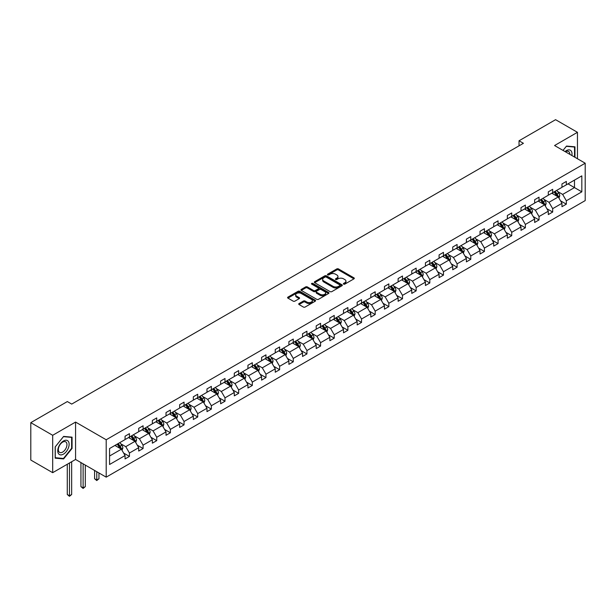 <?xml version="1.0" encoding="UTF-8"?>
<svg xmlns="http://www.w3.org/2000/svg" width="616" height="616" viewBox="0 0 616 616"><rect width="100%" height="100%" fill="white"/><g stroke="black" fill="none" stroke-linecap="round" stroke-linejoin="round"><path stroke-width="0.92" d="M343.62 284.122A0.847 0.493 0 0 0 344.829 284.122L353.954 278.848A1.217 0.701 0 0 0 354.308 278.355A1.217 0.701 0 0 0 353.954 277.855L338.492 268.93A1.217 0.701 0 0 0 336.775 268.93L327.643 274.197A0.847 0.493 0 0 0 328.844 274.89L330.03 274.212A3.889 2.248 0 0 1 335.528 274.212L336.813 274.952A3.889 2.248 0 0 1 337.953 276.546A3.889 2.248 0 0 1 336.813 278.132L335.635 278.809A0.847 0.493 0 0 0 336.837 279.502L338.015 278.825A3.889 2.248 0 0 1 343.52 278.825L344.806 279.572A3.889 2.248 0 0 1 345.946 281.158A3.889 2.248 0 0 1 344.806 282.744L343.62 283.422A0.847 0.493 0 0 0 343.62 284.122L343.62 283.422M299.06 303.549A1.217 0.701 0 0 0 298.706 304.042A1.217 0.701 0 0 0 299.06 304.543L303.395 307.045A1.217 0.701 0 0 0 305.113 307.045L315.253 301.193A1.217 0.701 0 0 0 315.608 300.7A1.217 0.701 0 0 0 315.253 300.2L299.792 291.276A1.217 0.701 0 0 0 298.075 291.276L287.934 297.128A1.217 0.701 0 0 0 287.58 297.62A1.217 0.701 0 0 0 287.934 298.121L293.178 301.139A1.217 0.701 0 0 0 294.895 301.139L299.23 298.637A1.217 0.701 0 0 0 299.584 298.144A1.217 0.701 0 0 0 299.23 297.644L296.635 296.15A3.249 1.879 0 0 1 295.68 294.818A3.249 1.879 0 0 1 297.69 293.085A3.249 1.879 0 0 1 301.232 293.493L311.411 299.368A3.249 1.879 0 0 1 312.358 300.7A3.249 1.879 0 0 1 310.356 302.433A3.249 1.879 0 0 1 306.814 302.025L305.113 301.047A1.217 0.701 0 0 0 303.395 301.047L299.06 303.549L299.06 304.543L303.395 302.056L303.395 301.047M75.568 422.075L52.683 435.289L30.8 422.653L30.8 460.052L52.683 472.68L75.568 459.467L106.198 477.154L106.198 439.762L75.568 422.075L75.568 459.467M577.454 158.743L577.454 132.309L554.569 145.53L585.2 163.209L106.198 439.762M577.454 132.309L555.57 119.681L519.034 140.779L519.034 145.83M30.8 422.653L67.337 401.563L71.718 404.088L523.408 143.305L519.034 140.779M330.114 291.622A1.217 0.701 0 0 0 331.832 291.622L341.972 285.77A1.217 0.701 0 0 0 342.327 285.27A1.217 0.701 0 0 0 341.972 284.777L326.503 275.845A1.217 0.701 0 0 0 324.786 275.845L314.653 281.697A1.217 0.701 0 0 0 314.299 282.197A1.217 0.701 0 0 0 314.653 282.69L330.114 291.622M312.027 284.299A0.847 0.493 0 0 1 312.889 284.423L328.598 293.493L318.472 299.33A1.217 0.701 0 0 1 316.755 299.33L301.293 290.405L305.628 287.918L305.628 286.91L301.293 289.412A1.217 0.701 0 0 0 300.939 289.913A1.217 0.701 0 0 0 301.293 290.405L301.293 289.412M305.628 287.918A1.217 0.701 0 0 1 307.346 287.918L307.346 286.91A1.217 0.701 0 0 0 305.628 286.91M307.346 286.91L313.621 290.529A1.217 0.701 0 0 0 315.338 290.529L318.218 288.865A1.217 0.701 0 0 0 318.572 288.373A1.217 0.701 0 0 0 318.218 287.872L311.688 284.107A0.847 0.493 0 0 1 312.889 283.414L328.613 292.485A1.217 0.701 0 0 1 328.967 292.985A1.217 0.701 0 0 1 328.613 293.478L328.613 292.485M52.683 435.289L52.683 472.68M109.571 448.525L125.063 439.585L125.063 436.197L129.437 433.672L129.437 437.06L138.716 431.7L138.716 428.312L143.089 425.787L143.089 429.175L152.368 423.816L152.368 420.435L156.741 417.91L156.741 421.29L166.02 415.939L166.02 412.551L170.393 410.025L170.393 413.413L179.672 408.054L179.672 404.666L184.045 402.14L184.045 405.528L193.324 400.169L193.324 396.789L197.705 394.255L197.705 397.643L206.976 392.284L206.976 388.904L211.357 386.378L211.357 389.759L220.636 384.407L220.636 381.019L225.009 378.494L225.009 381.882L234.288 376.522L234.288 373.134L238.661 370.609L238.661 373.997L247.94 368.637L247.94 365.257L252.314 362.732L252.314 366.112L261.592 360.76L261.592 357.372L265.966 354.847L265.966 358.227L275.244 352.876L275.244 349.488L279.618 346.962L279.618 350.35L288.896 344.991L288.896 341.603L293.278 339.077L293.278 342.465L302.548 337.106L302.548 333.726L306.93 331.2L306.93 334.58L316.208 329.229L316.208 325.841L320.582 323.315L320.582 326.703L329.86 321.344L329.86 317.956L334.234 315.43L334.234 318.819L343.512 313.459L343.512 310.079L347.886 307.553L347.886 310.934L357.165 305.582L357.165 302.194L361.538 299.669L361.538 303.049L370.817 297.697L370.817 294.309L375.19 291.784L375.19 295.172L384.469 289.813L384.469 286.425L388.85 283.899L388.85 287.287L398.121 281.928L398.121 278.548L402.502 276.022L402.502 279.402L411.781 274.051L411.781 270.663L416.154 268.137L416.154 271.525L425.433 266.166L425.433 262.778L429.806 260.252L429.806 263.64L439.085 258.281L439.085 254.901L443.458 252.368L443.458 255.755L452.737 250.404L452.737 247.016L457.111 244.49L457.111 247.871L466.389 242.519L466.389 239.131L470.77 236.606L470.77 239.994L480.041 234.634L480.041 231.246L484.422 228.721L484.422 232.109L493.701 226.75L493.701 223.369L498.075 220.844L498.075 224.224L507.353 218.873L507.353 215.485L511.727 212.959L511.727 216.347L521.005 210.988L521.005 207.6L525.379 205.074L525.379 208.462L534.657 203.103L534.657 199.723L539.031 197.189L539.031 200.577L548.309 195.226L548.309 191.838L552.683 189.312L552.683 192.692L561.961 187.341L561.961 183.953L566.343 181.427L566.343 184.815L581.827 175.868L581.827 191.838L566.343 200.778L566.343 204.165L561.961 206.691L561.961 203.311L552.683 208.662L552.683 212.05L548.309 214.576L548.309 211.188L539.031 216.547L539.031 219.935L534.657 222.461L534.657 219.073L525.379 224.432L525.379 227.812L521.005 230.338L521.005 226.958L511.727 232.309L511.727 235.697L507.353 238.223L507.353 234.835L498.075 240.194L498.075 243.582L493.701 246.107L493.701 242.719L484.422 248.079L484.422 251.459L480.041 253.992L480.041 250.604L470.77 255.956L470.77 259.344L466.389 261.869L466.389 258.489L457.111 263.84L457.111 267.228L452.737 269.754L452.737 266.366L443.458 271.725L443.458 275.113L439.085 277.639L439.085 274.251L429.806 279.61L429.806 282.99L425.433 285.516L425.433 282.136L416.154 287.487L416.154 290.875L411.781 293.401L411.781 290.013L402.502 295.372L402.502 298.76L398.121 301.286L398.121 297.898L388.85 303.257L388.85 306.637L384.469 309.17L384.469 305.782L375.19 311.134L375.19 314.522L370.817 317.048L370.817 313.667L361.538 319.019L361.538 322.407L357.165 324.932L357.165 321.544L347.886 326.904L347.886 330.291L343.512 332.817L343.512 329.429L334.234 334.788L334.234 338.169L329.86 340.694L329.86 337.314L320.582 342.665L320.582 346.053L316.208 348.579L316.208 345.191L306.93 350.55L306.93 353.938L302.548 356.464L302.548 353.076L293.278 358.435L293.278 361.815L288.896 364.349L288.896 360.961L279.618 366.312L279.618 369.7L275.244 372.226L275.244 368.845L265.966 374.197L265.966 377.585L261.592 380.111L261.592 376.723L252.314 382.082L252.314 385.47L247.94 387.995L247.94 384.607L238.661 389.966L238.661 393.347L234.288 395.872L234.288 392.492L225.009 397.844L225.009 401.232L220.636 403.757L220.636 400.369L211.357 405.728L211.357 409.116L206.976 411.642L206.976 408.254L197.705 413.613L197.705 416.993L193.324 419.527L193.324 416.139L184.045 421.498L184.045 424.878L179.672 427.404L179.672 424.024L170.393 429.375L170.393 432.763L166.02 435.289L166.02 431.901L156.741 437.26L156.741 440.648L152.368 443.173L152.368 439.786L143.089 445.145L143.089 448.525L138.716 451.051L138.716 447.67L129.437 453.022L129.437 456.41L125.063 458.935L125.063 455.547L109.571 464.495L109.571 448.525M106.198 477.154L585.2 200.6L585.2 163.209M128.559 437.56L135.035 441.302L125.756 446.662L120.698 443.736M125.756 446.662L129.437 453.022M135.035 441.302L138.716 447.67M125.063 438.777L125.756 439.177L129.437 437.06M142.211 429.683L148.687 433.418L139.416 438.777L134.35 435.851M139.416 438.777L143.089 445.145M148.687 433.418L152.368 439.786M138.716 430.892L139.416 431.3L143.089 429.175M155.863 421.798L162.347 425.533L153.068 430.892L148.002 427.966M153.068 430.892L156.741 437.26M162.347 425.533L166.02 431.901M152.368 423.007L153.068 423.415L156.741 421.29M169.523 413.913L175.999 417.656L166.72 423.007L161.654 420.089M166.72 423.007L170.393 429.375M175.999 417.656L179.672 424.024M166.02 415.13L166.72 415.531L170.393 413.413M183.175 406.029L189.651 409.771L180.373 415.13L175.306 412.204M180.373 415.13L184.045 421.498M189.651 409.771L193.324 416.139M179.672 407.245L180.373 407.646L184.045 405.528M196.827 398.152L203.303 401.886L194.025 407.245L188.958 404.319M194.025 407.245L197.705 413.613M203.303 401.886L206.976 408.254M193.324 399.361L194.025 399.769L197.705 397.643M210.48 390.267L216.955 394.009L207.677 399.361L202.61 396.435M207.677 399.361L211.357 405.728M216.955 394.009L220.636 400.369M206.976 391.476L207.677 391.884L211.357 389.759M224.132 382.382L230.607 386.124L221.329 391.483L216.27 388.557M221.329 391.483L225.009 397.844M230.607 386.124L234.288 392.492M220.636 383.599L221.329 383.999L225.009 381.882M237.784 374.505L244.259 378.239L234.989 383.599L229.922 380.673M234.989 383.599L238.661 389.966M244.259 378.239L247.94 384.607M234.288 375.714L234.989 376.122L238.661 373.997M251.436 366.62L257.919 370.355L248.641 375.714L243.574 372.788M248.641 375.714L252.314 382.082M257.919 370.355L261.592 376.723M247.94 367.829L248.641 368.237L252.314 366.112M265.096 358.735L271.571 362.478L262.293 367.829L257.226 364.911M262.293 367.829L265.966 374.197M271.571 362.478L275.244 368.845M261.592 359.952L262.293 360.352L265.966 358.227M278.748 350.851L285.223 354.593L275.945 359.952L270.878 357.026M275.945 359.952L279.618 366.312M285.223 354.593L288.896 360.961M275.244 352.067L275.945 352.468L279.618 350.35M292.4 342.973L298.875 346.708L289.597 352.067L284.53 349.141M289.597 352.067L293.278 358.435M298.875 346.708L302.548 353.076M288.896 344.182L289.597 344.59L293.278 342.465M306.052 335.089L312.528 338.831L303.249 344.182L298.183 341.256M303.249 344.182L306.93 350.55M312.528 338.831L316.208 345.191M302.548 336.298L303.249 336.706L306.93 334.58M319.704 327.204L326.18 330.946L316.909 336.298L311.842 333.379M316.909 336.298L320.582 342.665M326.18 330.946L329.86 337.314M316.208 328.42L316.909 328.821L320.582 326.703M333.356 319.327L339.84 323.061L330.561 328.42L325.494 325.494M330.561 328.42L334.234 334.788M339.84 323.061L343.512 329.429M329.86 320.536L330.561 320.944L334.234 318.819M347.016 311.442L353.492 315.176L344.213 320.536L339.147 317.61M344.213 320.536L347.886 326.904M353.492 315.176L357.165 321.544M343.512 312.651L344.213 313.059L347.886 310.934M360.668 303.557L367.144 307.299L357.865 312.651L352.799 309.733M357.865 312.651L361.538 319.019M367.144 307.299L370.817 313.667M357.165 304.774L357.865 305.174L361.538 303.049M374.32 295.672L380.796 299.415L371.517 304.774L366.451 301.848M371.517 304.774L375.19 311.134M380.796 299.415L384.469 305.782M370.817 296.889L371.517 297.289L375.19 295.172M387.972 287.795L394.448 291.53L385.169 296.889L380.103 293.963M385.169 296.889L388.85 303.257M394.448 291.53L398.121 297.898M384.469 289.004L385.169 289.412L388.85 287.287M401.624 279.91L408.1 283.653L398.822 289.004L393.763 286.078M398.822 289.004L402.502 295.372M408.1 283.653L411.781 290.013M398.121 281.119L398.822 281.527L402.502 279.402M415.276 272.026L421.752 275.768L412.481 281.119L407.415 278.201M412.481 281.119L416.154 287.487M421.752 275.768L425.433 282.136M411.781 273.242L412.481 273.643L416.154 271.525M428.928 264.149L435.412 267.883L426.133 273.242L421.067 270.316M426.133 273.242L429.806 279.61M435.412 267.883L439.085 274.251M425.433 265.357L426.133 265.765L429.806 263.64M442.588 256.264L449.064 259.998L439.786 265.357L434.719 262.431M439.786 265.357L443.458 271.725M449.064 259.998L452.737 266.366M439.085 257.473L439.786 257.881L443.458 255.755M456.24 248.379L462.716 252.121L453.438 257.473L448.371 254.547M453.438 257.473L457.111 263.84M462.716 252.121L466.389 258.489M452.737 249.595L453.438 249.996L457.111 247.871M469.892 240.494L476.368 244.236L467.09 249.595L462.023 246.67M467.09 249.595L470.77 255.956M476.368 244.236L480.041 250.604M466.389 241.711L467.09 242.111L470.77 239.994M483.545 232.617L490.02 236.351L480.742 241.711L475.675 238.785M480.742 241.711L484.422 248.079M490.02 236.351L493.701 242.719M480.041 233.826L480.742 234.234L484.422 232.109M497.197 224.732L503.672 228.474L494.394 233.826L489.335 230.9M494.394 233.826L498.075 240.194M503.672 228.474L507.353 234.835M493.701 225.941L494.394 226.349L498.075 224.224M510.849 216.847L517.325 220.59L508.054 225.941L502.987 223.023M508.054 225.941L511.727 232.309M517.325 220.59L521.005 226.958M507.353 218.064L508.054 218.464L511.727 216.347M524.501 208.97L530.984 212.705L521.706 218.064L516.639 215.138M521.706 218.064L525.379 224.432M530.984 212.705L534.657 219.073M521.005 210.179L521.706 210.58L525.379 208.462M538.161 201.085L544.636 204.82L535.358 210.179L530.291 207.253M535.358 210.179L539.031 216.547M544.636 204.82L548.309 211.188M534.657 202.294L535.358 202.703L539.031 200.577M551.813 193.201L558.288 196.943L549.01 202.294L543.943 199.368M549.01 202.294L552.683 208.662M558.288 196.943L561.961 203.311M548.309 194.417L549.01 194.818L552.683 192.692M567.998 183.853L574.482 187.595L562.662 194.417L557.596 191.491M562.662 194.417L566.343 200.778M581.827 191.838L574.482 187.595L574.482 180.111L581.827 175.868M561.961 186.532L562.662 186.933L566.343 184.815M109.571 456.009L121.383 449.187L114.907 445.445M121.383 449.187L125.063 455.547M560.522 200.808L566.343 204.165M546.869 208.685L552.683 212.05M533.21 216.57L539.031 219.935M519.558 224.455L525.379 227.812M505.905 232.34L511.727 235.697M492.253 240.217L498.075 243.582M478.601 248.102L484.422 251.459M464.949 255.987L470.77 259.344M451.297 263.864L457.111 267.228M437.637 271.748L443.458 275.113M423.985 279.633L429.806 282.99M410.333 287.518L416.154 290.875M396.681 295.395L402.502 298.76M383.029 303.28L388.85 306.637M369.377 311.165L375.19 314.522M355.717 319.042L361.538 322.407M342.065 326.927L347.886 330.291M328.413 334.811L334.234 338.169M314.761 342.696L320.582 346.053M301.108 350.573L306.93 353.938M287.456 358.458L293.278 361.815M273.804 366.343L279.618 369.7M260.145 374.228L265.966 377.585M246.492 382.105L252.314 385.47M232.84 389.99L238.661 393.347M219.188 397.874L225.009 401.232M205.536 405.752L211.357 409.116M191.884 413.636L197.705 416.993M178.232 421.521L184.045 424.878M164.572 429.406L170.393 432.763M150.92 437.283L156.741 440.648M137.268 445.168L143.089 448.525M123.616 453.053L129.437 456.41M574.959 157.303L574.959 146.816L566.512 146.061L563.024 150.404L566.343 146.315L574.52 147.047L574.52 157.049M72.064 448.425L72.064 437.16L63.617 436.405L55.178 446.916L55.178 458.173L63.617 458.928L72.064 448.425L71.625 448.171M343.967 284.238L344.806 283.753A3.889 2.248 0 0 0 345.946 282.166L345.946 281.158M337.953 276.546L337.953 277.554A3.889 2.248 0 0 1 336.813 279.14L335.974 279.625M353.938 278.856L338.492 269.939A1.217 0.701 0 0 0 336.775 269.939L327.981 275.013M341.972 284.777L341.972 285.77L326.503 276.861A1.217 0.701 0 0 0 324.786 276.861L314.668 282.705L314.653 281.697M339.824 285.616A0.847 0.493 0 0 0 339.824 284.923L326.249 277.085A0.847 0.493 0 0 0 325.048 277.085L323.8 277.808A3.889 2.248 0 0 0 322.661 279.395A3.889 2.248 0 0 0 323.8 280.981L333.079 286.34A3.889 2.248 0 0 0 338.577 286.34L339.824 285.616L339.824 286.632A0.847 0.493 0 0 0 340.07 286.286L340.07 285.27M322.661 279.395L322.661 280.403A3.889 2.248 0 0 0 323.8 281.989L323.8 280.981M339.824 286.632L338.577 287.349A3.889 2.248 0 0 1 333.079 287.349L323.8 281.989M307.346 287.918L313.621 291.537A1.217 0.701 0 0 0 315.338 291.537L318.218 289.882A1.217 0.701 0 0 0 318.572 289.381L318.572 288.373M320.127 294.286A3.249 1.879 0 0 0 323.67 294.694A3.249 1.879 0 0 0 325.679 292.962A3.249 1.879 0 0 0 324.724 291.63L321.136 289.559A1.217 0.701 0 0 0 319.419 289.559L316.539 291.222A1.217 0.701 0 0 0 316.185 291.722A1.217 0.701 0 0 0 316.539 292.215L320.127 294.286L320.127 295.295A3.249 1.879 0 0 0 323.67 295.703A3.249 1.879 0 0 0 325.679 293.971L325.679 292.962M316.185 291.722L316.185 292.731A1.217 0.701 0 0 0 316.539 293.224L316.539 292.215M320.127 295.295L316.539 293.224M312.358 300.7L312.358 301.709A3.249 1.879 0 0 1 310.356 303.442A3.249 1.879 0 0 1 306.814 303.034L305.113 302.056A1.217 0.701 0 0 0 303.395 302.056M295.68 294.818L295.68 295.826A3.249 1.879 0 0 0 296.635 297.158L296.635 296.15M299.23 297.644L299.23 298.637L296.635 297.158M315.253 300.2L315.253 301.193L299.792 292.284A1.217 0.701 0 0 0 298.075 292.284L287.949 298.129M62.724 458.412L63.617 458.928M558.951 198.09L559.759 195.765A3.28 1.894 -120 0 0 558.712 192.977L556.748 190.352M553.222 194.017L552.367 192.877M557.803 196.658L557.988 195.911A3.28 1.894 -120 0 0 557.049 193.932L555.085 191.314M554.261 191.784L556.425 194.671A1.671 0.963 60 0 1 556.725 195.18L557.988 195.911M554.03 191.915L555.994 194.541A3.28 1.894 60 0 1 556.818 196.088M545.299 205.975L546.107 203.65A3.28 1.894 -120 0 0 545.06 200.855L543.089 198.237M539.57 201.902L538.715 200.762M544.151 204.543L544.336 203.788A3.28 1.894 -120 0 0 543.397 201.817L541.433 199.191M540.609 199.669L542.773 202.556A1.671 0.963 60 0 1 543.073 203.064L544.336 203.788M540.378 199.8L542.342 202.425A3.28 1.894 60 0 1 543.158 203.973M531.647 213.86L532.447 211.534A3.28 1.894 -120 0 0 531.408 208.739L529.437 206.114M525.918 209.779L525.063 208.647M530.499 212.428L530.684 211.673A3.28 1.894 -120 0 0 529.745 209.702L527.773 207.076M526.957 207.554L529.121 210.441A1.671 0.963 60 0 1 529.421 210.949L530.684 211.673M526.726 207.684L528.69 210.31A3.28 1.894 60 0 1 529.506 211.858M571.879 155.525A8.046 4.643 120 0 0 565.041 151.575M569.846 154.346A6.091 3.519 120 0 0 568.583 151.49A6.091 3.519 120 0 0 565.48 151.829M573.981 146.731L574.52 147.047M68.368 448.009A8.046 4.643 120 0 0 66.289 440.24A8.046 4.643 120 0 0 58.52 447.124A8.046 4.643 120 0 0 60.599 454.901A8.046 4.643 120 0 0 68.368 448.009M66.374 447.439A6.091 3.519 120 0 0 65.696 441.834A6.091 3.519 120 0 0 58.92 446.777A6.091 3.519 120 0 0 59.606 452.383A6.091 3.519 120 0 0 66.374 447.439M55.263 457.75L55.263 446.839L63.448 436.659L71.625 437.391L71.625 448.302L63.448 458.481L55.178 457.696M71.086 437.075L71.625 437.391M517.994 221.737L518.795 219.419A3.28 1.894 -120 0 0 517.748 216.624L515.784 213.998M512.266 217.664L511.411 216.524M516.847 220.312L517.024 219.558A3.28 1.894 -120 0 0 516.085 217.587L514.121 214.961M513.305 215.431L515.461 218.318A1.671 0.963 60 0 1 515.769 218.826L517.024 219.558M513.074 215.569L515.038 218.187A3.28 1.894 60 0 1 515.854 219.735M504.342 229.622L505.143 227.296A3.28 1.894 -120 0 0 504.096 224.509L502.132 221.883M498.606 225.548L497.759 224.409M503.187 228.19L503.372 227.435A3.28 1.894 -120 0 0 502.433 225.464L500.469 222.846M499.645 223.315L501.809 226.203A1.671 0.963 60 0 1 502.117 226.711L503.372 227.435M499.422 223.446L501.385 226.072A3.28 1.894 60 0 1 502.202 227.62M490.69 237.506L491.491 235.181A3.28 1.894 -120 0 0 490.444 232.386L488.48 229.768M484.954 233.425L484.107 232.294M489.535 236.074L489.72 235.32A3.28 1.894 -120 0 0 488.781 233.349L486.817 230.723M485.993 231.2L488.157 234.088A1.671 0.963 60 0 1 488.465 234.596L489.72 235.32M485.77 231.331L487.733 233.957A3.28 1.894 60 0 1 488.55 235.505M477.03 245.391L477.839 243.066A3.28 1.894 -120 0 0 476.792 240.271L474.828 237.645M471.302 241.31L470.447 240.171M475.883 243.959L476.068 243.205A3.28 1.894 -120 0 0 475.128 241.233L473.165 238.608M472.341 239.085L474.505 241.972A1.671 0.963 60 0 1 474.805 242.473L476.068 243.205M472.11 239.216L474.081 241.834A3.28 1.894 60 0 1 474.898 243.389M463.378 253.268L464.187 250.943A3.28 1.894 -120 0 0 463.14 248.156L461.176 245.53M457.65 249.195L456.795 248.055M462.231 251.836L462.416 251.089A3.28 1.894 -120 0 0 461.476 249.11L459.513 246.492M458.689 246.962L460.853 249.85A1.671 0.963 60 0 1 461.153 250.358L462.416 251.089M458.458 247.093L460.422 249.719A3.28 1.894 60 0 1 461.245 251.266M449.726 261.153L450.535 258.828A3.28 1.894 -120 0 0 449.488 256.033L447.516 253.415M443.997 257.08L443.143 255.94M448.579 259.721L448.764 258.966A3.28 1.894 -120 0 0 447.824 256.995L445.853 254.37M445.037 254.847L447.201 257.734A1.671 0.963 60 0 1 447.501 258.243L448.764 258.966M444.806 254.978L446.769 257.603A3.28 1.894 60 0 1 447.586 259.151M436.074 269.038L436.875 266.713A3.28 1.894 -120 0 0 435.835 263.918L433.864 261.292M430.345 264.957L429.491 263.825M434.927 267.606L435.104 266.851A3.28 1.894 -120 0 0 434.172 264.88L432.201 262.254M431.385 262.732L433.541 265.619A1.671 0.963 60 0 1 433.849 266.127L435.104 266.851M431.154 262.863L433.117 265.488A3.28 1.894 60 0 1 433.933 267.036M422.422 276.915L423.223 274.597A3.28 1.894 -120 0 0 422.176 271.802L420.212 269.177M416.685 272.842L415.838 271.702M421.267 275.491L421.452 274.736A3.28 1.894 -120 0 0 420.512 272.765L418.549 270.139M417.725 270.616L419.889 273.496A1.671 0.963 60 0 1 420.197 274.005L421.452 274.736M417.502 270.747L419.465 273.365A3.28 1.894 60 0 1 420.281 274.913M408.77 284.8L409.571 282.475A3.28 1.894 -120 0 0 408.523 279.687L406.56 277.061M403.033 280.727L402.186 279.587M407.615 283.368L407.8 282.613A3.28 1.894 -120 0 0 406.86 280.642L404.897 278.024M404.073 278.494L406.237 281.381A1.671 0.963 60 0 1 406.545 281.889L407.8 282.613M403.85 278.625L405.813 281.25A3.28 1.894 60 0 1 406.629 282.798M395.11 292.685L395.919 290.359A3.28 1.894 -120 0 0 394.871 287.564L392.908 284.946M389.381 288.604L388.534 287.472M393.963 291.252L394.148 290.498A3.28 1.894 -120 0 0 393.208 288.527L391.245 285.901M390.421 286.378L392.585 289.266A1.671 0.963 60 0 1 392.885 289.774L394.148 290.498M390.197 286.509L392.161 289.135A3.28 1.894 60 0 1 392.977 290.683M381.458 300.57L382.267 298.244A3.28 1.894 -120 0 0 381.219 295.449L379.256 292.823M375.729 296.488L374.875 295.349M380.311 299.137L380.495 298.383A3.28 1.894 -120 0 0 379.556 296.411L377.593 293.786M376.769 294.263L378.932 297.151A1.671 0.963 60 0 1 379.233 297.651L380.495 298.383M376.538 294.394L378.509 297.012A3.28 1.894 60 0 1 379.325 298.567M367.806 308.447L368.614 306.121A3.28 1.894 -120 0 0 367.567 303.334L365.604 300.708M362.077 304.373L361.222 303.234M366.659 307.014L366.843 306.267A3.28 1.894 -120 0 0 365.904 304.289L363.94 301.671M363.117 302.14L365.28 305.028A1.671 0.963 60 0 1 365.581 305.536L366.843 306.267M362.886 302.279L364.849 304.897A3.28 1.894 60 0 1 365.673 306.445M354.154 316.331L354.962 314.006A3.28 1.894 -120 0 0 353.915 311.211L351.944 308.593M348.425 312.258L347.57 311.119M353.007 314.899L353.191 314.145A3.28 1.894 -120 0 0 352.252 312.173L350.281 309.548M349.465 310.025L351.628 312.913A1.671 0.963 60 0 1 351.929 313.421L353.191 314.145M349.233 310.156L351.197 312.782A3.28 1.894 60 0 1 352.013 314.329M340.502 324.216L341.303 321.891A3.28 1.894 -120 0 0 340.255 319.096L338.292 316.478M334.773 320.135L333.918 319.003M339.354 322.784L339.531 322.029A3.28 1.894 -120 0 0 338.6 320.058L336.629 317.433M335.812 317.91L337.968 320.797A1.671 0.963 60 0 1 338.276 321.306L339.531 322.029M335.581 318.041L337.545 320.666A3.28 1.894 60 0 1 338.361 322.214M326.85 332.101L327.65 329.776A3.28 1.894 -120 0 0 326.603 326.981L324.64 324.355M321.113 328.02L320.266 326.88M325.695 330.669L325.879 329.914A3.28 1.894 -120 0 0 324.94 327.943L322.976 325.317M322.153 325.795L324.316 328.675A1.671 0.963 60 0 1 324.624 329.183L325.879 329.914M321.929 325.926L323.893 328.544A3.28 1.894 60 0 1 324.709 330.091M313.197 339.978L313.998 337.653A3.28 1.894 -120 0 0 312.951 334.865L310.988 332.24M307.461 335.905L306.614 334.765M312.043 338.546L312.227 337.791A3.28 1.894 -120 0 0 311.288 335.82L309.324 333.202M308.5 333.672L310.664 336.559A1.671 0.963 60 0 1 310.972 337.067L312.227 337.791M308.277 333.803L310.241 336.428A3.28 1.894 60 0 1 311.057 337.976M299.538 347.863L300.346 345.538A3.28 1.894 -120 0 0 299.299 342.742L297.335 340.124M293.809 343.782L292.962 342.65M298.39 346.431L298.575 345.676A3.28 1.894 -120 0 0 297.636 343.705L295.672 341.079M294.848 341.557L297.012 344.444A1.671 0.963 60 0 1 297.312 344.952L298.575 345.676M294.617 341.688L296.589 344.313A3.28 1.894 60 0 1 297.405 345.861M285.886 355.748L286.694 353.422A3.28 1.894 -120 0 0 285.647 350.627L283.683 348.002M280.157 351.667L279.302 350.535M284.738 354.315L284.923 353.561A3.28 1.894 -120 0 0 283.984 351.59L282.02 348.964M281.196 349.441L283.36 352.329A1.671 0.963 60 0 1 283.66 352.837L284.923 353.561M280.965 349.572L282.937 352.19A3.28 1.894 60 0 1 283.753 353.746M272.233 363.625L273.042 361.299A3.28 1.894 -120 0 0 271.995 358.512L270.031 355.886M266.505 359.551L265.65 358.412M271.086 362.193L271.271 361.446A3.28 1.894 -120 0 0 270.332 359.467L268.368 356.849M267.544 357.319L269.708 360.206A1.671 0.963 60 0 1 270.008 360.714L271.271 361.446M267.313 357.457L269.277 360.075A3.28 1.894 60 0 1 270.101 361.623M258.581 371.51L259.39 369.184A3.28 1.894 -120 0 0 258.343 366.389L256.371 363.771M252.853 367.436L251.998 366.297M257.434 370.077L257.619 369.323A3.28 1.894 -120 0 0 256.68 367.352L254.708 364.734M253.892 365.203L256.056 368.091A1.671 0.963 60 0 1 256.356 368.599L257.619 369.323M253.661 365.334L255.625 367.96A3.28 1.894 60 0 1 256.441 369.508M244.929 379.394L245.73 377.069A3.28 1.894 -120 0 0 244.683 374.274L242.719 371.656M239.2 375.313L238.346 374.182M243.782 377.962L243.959 377.208A3.28 1.894 -120 0 0 243.02 375.236L241.056 372.611M240.24 373.088L242.396 375.976A1.671 0.963 60 0 1 242.704 376.484L243.959 377.208M240.009 373.219L241.972 375.845A3.28 1.894 60 0 1 242.789 377.392M231.277 387.279L232.078 384.954A3.28 1.894 -120 0 0 231.031 382.159L229.067 379.533M225.541 383.198L224.694 382.059M230.122 385.847L230.307 385.092A3.28 1.894 -120 0 0 229.368 383.121L227.404 380.495M226.58 380.973L228.744 383.853A1.671 0.963 60 0 1 229.052 384.361L230.307 385.092M226.357 381.104L228.32 383.722A3.28 1.894 60 0 1 229.137 385.27M217.625 395.156L218.426 392.831A3.28 1.894 -120 0 0 217.379 390.043L215.415 387.418M211.889 391.083L211.042 389.943M216.47 393.724L216.655 392.977A3.28 1.894 -120 0 0 215.715 390.998L213.752 388.38M212.928 388.85L215.092 391.738A1.671 0.963 60 0 1 215.4 392.246L216.655 392.977M212.705 388.981L214.668 391.607A3.28 1.894 60 0 1 215.485 393.154M203.965 403.041L204.774 400.716A3.28 1.894 -120 0 0 203.727 397.921L201.763 395.303M198.237 398.968L197.382 397.828M202.818 401.609L203.003 400.854A3.28 1.894 -120 0 0 202.063 398.883L200.1 396.257M199.276 396.735L201.44 399.622A1.671 0.963 60 0 1 201.74 400.13L203.003 400.854M199.045 396.866L201.016 399.491A3.28 1.894 60 0 1 201.832 401.039M190.313 410.926L191.122 408.601A3.28 1.894 -120 0 0 190.075 405.805L188.111 403.18M184.584 406.845L183.73 405.713M189.166 409.494L189.351 408.739A3.28 1.894 -120 0 0 188.411 406.768L186.448 404.142M185.624 404.62L187.788 407.507A1.671 0.963 60 0 1 188.088 408.015L189.351 408.739M185.393 404.75L187.356 407.368A3.28 1.894 60 0 1 188.18 408.924M176.661 418.803L177.47 416.478A3.28 1.894 -120 0 0 176.422 413.69L174.459 411.065M170.932 414.73L170.078 413.59M175.514 417.371L175.699 416.624A3.28 1.894 -120 0 0 174.759 414.645L172.796 412.027M171.972 412.497L174.136 415.384A1.671 0.963 60 0 1 174.436 415.892L175.699 416.624M171.741 412.635L173.704 415.253A3.28 1.894 60 0 1 174.52 416.801M163.009 426.688L163.81 424.362A3.28 1.894 -120 0 0 162.77 421.567L160.799 418.949M157.28 422.615L156.425 421.475M161.862 425.256L162.047 424.501A3.28 1.894 -120 0 0 161.107 422.53L159.136 419.912M158.32 420.382L160.483 423.269A1.671 0.963 60 0 1 160.784 423.777L162.047 424.501M158.089 420.512L160.052 423.138A3.28 1.894 60 0 1 160.868 424.686M149.357 434.573L150.158 432.247A3.28 1.894 -120 0 0 149.111 429.452L147.147 426.834M143.628 430.492L142.773 429.36M148.21 433.14L148.387 432.386A3.28 1.894 -120 0 0 147.447 430.415L145.484 427.789M144.668 428.266L146.824 431.154A1.671 0.963 60 0 1 147.132 431.662L148.387 432.386M144.437 428.397L146.4 431.023A3.28 1.894 60 0 1 147.216 432.571M96.774 471.71L96.774 479.995L98.96 478.732L98.96 472.973M98.96 478.732L96.774 480.557L94.587 478.732L94.587 470.447M94.587 478.732L96.774 479.995L96.774 480.557M135.705 442.457L136.506 440.132A3.28 1.894 -120 0 0 135.458 437.337L133.495 434.711M129.968 438.376L129.121 437.237M134.55 441.025L134.735 440.271A3.28 1.894 -120 0 0 133.795 438.299L131.832 435.674M131.008 436.151L133.171 439.031A1.671 0.963 60 0 1 133.48 439.539L134.735 440.271M130.785 436.282L132.748 438.9A3.28 1.894 60 0 1 133.564 440.455M83.121 463.825L83.121 487.88L85.308 486.617L85.308 465.088M85.308 486.617L83.121 488.434L80.935 486.617L80.935 462.562M80.935 486.617L83.121 487.88L83.121 488.434M122.053 450.335L122.854 448.009A3.28 1.894 -120 0 0 121.806 445.222L119.843 442.596M116.316 446.261L115.469 445.122M120.898 448.902L121.082 448.155A3.28 1.894 -120 0 0 120.143 446.177L118.18 443.558M117.356 444.028L119.519 446.916A1.671 0.963 60 0 1 119.827 447.424L121.082 448.155M117.132 444.159L119.096 446.785A3.28 1.894 60 0 1 119.912 448.333M69.469 462.986L69.469 495.765L71.656 494.502L71.656 461.723M71.656 494.502L69.469 496.319L67.275 494.502L67.275 464.256M67.275 494.502L69.469 495.765L69.469 496.319M344.806 283.753L344.806 282.744M335.635 279.502L335.635 278.809M336.813 279.14L336.813 278.132M327.643 274.89L327.643 274.197M336.775 269.939L336.775 268.93M338.492 269.939L338.492 268.93M353.954 278.848L353.954 277.855M324.786 276.861L324.786 275.845M326.503 276.861L326.503 275.845M333.079 287.349L333.079 286.34M338.577 287.349L338.577 286.34M313.621 291.537L313.621 290.529M315.338 291.537L315.338 290.529M318.218 289.882L318.218 288.865M312.889 284.423L312.889 283.414M305.113 302.056L305.113 301.047M306.814 303.034L306.814 302.025M287.934 298.121L287.934 297.128M298.075 292.284L298.075 291.276M299.792 292.284L299.792 291.276M558.05 196.804L559.736 195.834M557.049 193.932L558.712 192.977M555.062 195.079L555.994 194.541M544.398 204.689L546.084 203.711M543.397 201.817L545.06 200.855M541.41 202.964L542.342 202.425M530.746 212.566L532.432 211.596M529.745 209.702L531.408 208.739M527.758 210.841L528.69 210.31M517.093 220.451L518.78 219.481M516.085 217.587L517.748 216.624M514.106 218.726L515.038 218.187M503.441 228.336L505.12 227.366M502.433 225.464L504.096 224.509M500.454 226.611L501.385 226.072M489.782 236.221L491.468 235.243M488.781 233.349L490.444 232.386M486.802 234.496L487.733 233.957M476.13 244.098L477.816 243.127M475.128 241.233L476.792 240.271M473.142 242.373L474.081 241.834M462.477 251.983L464.164 251.012M461.476 249.11L463.14 248.156M459.49 250.258L460.422 249.719M448.825 259.867L450.512 258.889M447.824 256.995L449.488 256.033M445.838 258.142L446.769 257.603M435.173 267.744L436.86 266.774M434.172 264.88L435.835 263.918M432.186 266.027L433.117 265.488M421.521 275.629L423.2 274.659M420.512 272.765L422.176 271.802M418.533 273.904L419.465 273.365M407.869 283.514L409.548 282.544M406.86 280.642L408.523 279.687M404.881 281.789L405.813 281.25M394.209 291.399L395.895 290.421M393.208 288.527L394.871 287.564M391.229 289.674L392.161 289.135M380.557 299.276L382.243 298.306M379.556 296.411L381.219 295.449M377.57 297.551L378.509 297.012M366.905 307.161L368.591 306.19M365.904 304.289L367.567 303.334M363.917 305.436L364.849 304.897M353.253 315.046L354.939 314.068M352.252 312.173L353.915 311.211M350.265 313.321L351.197 312.782M339.601 322.923L341.287 321.952M338.6 320.058L340.255 319.096M336.613 321.205L337.545 320.666M325.949 330.807L327.627 329.837M324.94 327.943L326.603 326.981M322.961 329.083L323.893 328.544M312.297 338.692L313.975 337.722M311.288 335.82L312.951 334.865M309.309 336.967L310.241 336.428M298.637 346.577L300.323 345.599M297.636 343.705L299.299 342.742M295.657 344.852L296.589 344.313M284.985 354.454L286.671 353.484M283.984 351.59L285.647 350.627M281.997 352.729L282.937 352.19M271.333 362.339L273.019 361.369M270.332 359.467L271.995 358.512M268.345 360.614L269.277 360.075M257.68 370.224L259.367 369.246M256.68 367.352L258.343 366.389M254.693 368.499L255.625 367.96M244.028 378.101L245.715 377.131M243.02 375.236L244.683 374.274M241.041 376.384L241.972 375.845M230.376 385.986L232.055 385.015M229.368 383.121L231.031 382.159M227.389 384.261L228.32 383.722M216.716 393.87L218.403 392.9M215.715 390.998L217.379 390.043M213.737 392.146L214.668 391.607M203.064 401.755L204.751 400.777M202.063 398.883L203.727 397.921M200.085 400.03L201.016 399.491M189.412 409.632L191.099 408.662M188.411 406.768L190.075 405.805M186.425 407.908L187.356 407.368M175.76 417.517L177.446 416.547M174.759 414.645L176.422 413.69M172.773 415.792L173.704 415.253M162.108 425.402L163.794 424.424M161.107 422.53L162.77 421.567M159.121 423.677L160.052 423.138M148.456 433.279L150.142 432.309M147.447 430.415L149.111 429.452M145.468 431.562L146.4 431.023M134.804 441.164L136.483 440.194M133.795 438.299L135.458 437.337M131.816 439.439L132.748 438.9M121.144 449.049L122.83 448.078M120.143 446.177L121.806 445.222M118.164 447.324L119.096 446.785"/></g></svg>
